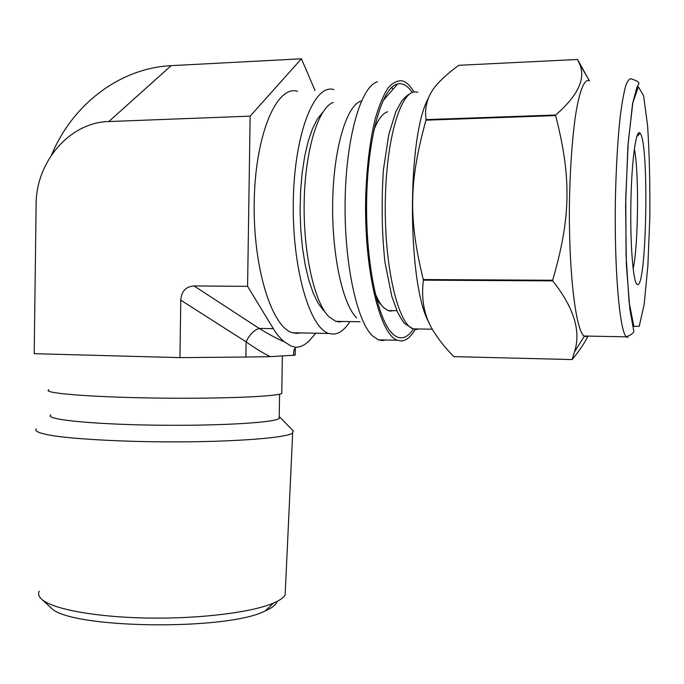 <?xml version="1.0" encoding="UTF-8"?>
<svg xmlns="http://www.w3.org/2000/svg" width="684" height="684" viewBox="0 0 684 684"><rect width="100%" height="100%" fill="white"/><g stroke="black" fill="none" stroke-linecap="round" stroke-linejoin="round"><path stroke-width="1.03" d="M577.553 59.474L579.134 63.125C586.359 77.796 578.553 95.093 555.699 115.006L426.072 119.623C424.012 104.832 428.919 91.776 440.787 80.464C445.344 75.787 451.337 70.726 458.767 65.305L577.553 59.474L587.522 77.514M572.063 359.562L453.783 356.62C445.917 348.489 439.735 340.888 435.221 333.809C424.764 318.718 420.822 300.832 423.37 280.166L552.698 280.876C574.056 307.8 581.289 331.543 574.398 352.106L572.157 359.545C579.322 350.841 584.589 343.026 587.949 336.092M555.63 115.579C571.61 177.823 570.866 217.666 552.655 280.243L423.293 279.551C408.399 218.846 409.006 181.534 425.97 120.179L555.63 115.579L555.699 115.006M415.222 329.432C410.922 336.784 406.296 340.623 401.363 340.948L397.378 340.256C380.013 334.878 364.11 270.3 365.666 198.334C366.633 167.76 369.805 141.306 375.183 118.973C379.004 105.729 383.271 95.435 387.982 88.082C392.821 82.567 397.712 80.182 402.662 80.934C406.664 82.294 410.46 85.996 414.042 92.024M413.478 329.03C409.682 334.673 405.663 337.605 401.414 337.828C398.439 337.922 395.463 336.537 392.496 333.664C377.491 319.813 365.341 261.074 366.675 198.693C367.881 136.278 382.228 86.996 397.584 83.97C402.722 82.832 407.621 85.671 412.272 92.485M429.287 323.079C407.373 286.964 406.535 135.834 428.594 97.812M423.37 280.166L423.293 279.551M425.97 120.179L426.072 119.623M552.698 280.876L552.655 280.243M385.554 340.008L382.587 340.555L378.423 339.854L372.37 335.75C356.552 320.813 343.83 261.468 345.163 198.659C346.386 135.808 361.332 85.842 377.542 81.781M391.65 87.466L393.061 89.176M356.663 317.872C342.624 304.431 331.569 253.926 332.698 200.968C333.732 147.975 346.677 105.259 361.075 101.044M342.53 321.463L339.264 321.942L335.818 321.352L328.876 316.701C314.366 302.439 303.089 252.977 304.192 201.395C305.192 149.787 318.325 107.747 333.236 102.429M323.626 310.63L318.265 303.482L313.298 293.359L308.911 280.508L305.269 265.281L302.516 248.172L300.772 229.738L300.114 210.638L300.567 191.563L302.114 173.214L304.705 156.234L308.219 141.229L312.511 128.669L317.427 118.93L322.788 112.253M374.781 126.053L375.388 125.839M393.428 310.656L390.564 311.092L388.059 310.579L383.707 307.663C380.655 304.679 377.79 299.866 375.106 293.222M373.849 130.242C378.047 119.332 382.664 113.185 387.691 111.791M634.35 148.813C639.155 172.282 638.36 245.83 633.127 268.803M637.368 284.476L637.078 284.33C633.11 282.278 630.024 243.581 630.913 201.267C631.751 158.902 636.257 127.643 640.147 133.294C649.381 142.99 646.662 289.366 637.368 284.476M587.582 336.083L586.051 336.673L584.162 336.024C575.466 330.911 568.079 267.128 569.567 196.12C570.362 165.956 572.217 139.878 575.15 117.896C579.177 90.981 584.435 78.156 589.36 80.849M315.888 333.211L308.8 341.196C304.671 345.146 300.353 347.181 295.864 347.301L291.042 346.053L284.638 341.991C280.731 339.033 276.96 334.587 273.335 328.653L247.582 286.348L250.147 116.143L108.807 121.547L171.154 65.681L108.807 121.53C69.708 122.282 35.893 161.877 36.124 204.593L34.2 353.688L179.96 357.629L245.907 357.039L246.129 341.88C249.284 334.938 253.61 330.44 259.116 328.388L194.059 285.955C185.868 286.493 181.448 291.23 180.781 300.156L246.129 341.88C255.397 348.464 263.46 353.389 270.334 356.655L295.137 355.141L295.36 347.258M284.638 341.991C277.49 338.956 268.983 334.416 259.116 328.388L273.335 328.653M296.95 333.424L297.463 332.851M245.907 357.039L270.334 356.655M179.96 357.629L180.781 300.156M250.147 116.143L301.413 58.798L171.154 65.664C119.803 68.067 72.376 104.635 51.71 154.704M247.582 286.348L194.059 285.955M301.413 58.798L315.016 90.476M300.695 332.911L297.147 333.416L292.581 332.749C271.856 327.602 252.755 267.461 254.226 200.72C255.465 133.919 276.798 84.953 297.497 91.246M349.892 321.583C344.779 329.688 339.221 333.869 333.228 334.134L328.97 333.467C309.621 328.311 291.837 267.564 293.316 200.113C294.582 132.602 314.614 83.2 333.929 89.63M48.897 389.803C41.356 393.001 87.612 397.002 152.429 398.002C217.17 399.037 276.259 396.694 281.765 393.454L281.791 391.975M50.402 607.187L50.83 607.572C67.536 628.664 226.43 631.161 265.247 610.94C272.223 607.871 276.139 604.707 277.003 601.45M39.244 591.173C37.902 593.917 38.766 596.662 41.835 599.398C52.608 609.162 96.205 617.25 148.437 618.054C200.643 618.892 252.345 612.3 273.6 603.04C279.602 600.449 283.45 597.782 285.142 595.037L285.416 589.112M36.218 428.996C34.2 431.356 40.288 433.673 54.481 435.947C75.249 438.846 110.637 441.026 150.249 441.719C221.505 442.873 286.297 438.435 292.666 433.032L292.957 430.604M50.847 414.94C43.443 419.172 88.826 424.157 152.335 425.123C215.776 426.149 273.762 422.789 279.192 418.531L279.765 417.078L279.217 416.59M649.8 218.187L647.868 265.854L644.174 304.252L639.224 326.319L633.829 326.345L629.066 301.841L626.082 255.876L625.749 198.086L628.211 142.571L632.82 102.805L638.36 86.834L643.593 95.769L647.568 125.394C649.381 153.199 650.125 184.133 649.8 218.187M627.895 337.469L626.407 336.827C619.559 331.706 613.984 267.239 615.48 195.41C616.241 164.895 617.832 138.544 620.251 116.331C621.936 103.181 623.757 92.998 625.723 85.765C627.724 80.37 629.699 78.121 631.657 79.002C637.591 80.96 639.899 82.721 638.565 84.294L636.907 87.381L632.563 103.575L627.878 146.573L625.586 205.551L626.373 264.973L629.896 309.484L633.64 330.227C634.701 332.125 632.281 334.322 626.407 336.827L584.162 336.024M419.018 328.97L416.257 329.491L413.05 328.867C397.755 323.925 383.929 264.879 385.349 199.429C386.588 133.919 402.602 85.962 417.864 92.391M390.119 330.988L392.496 333.664M382.869 100.933L397.584 83.97M397.378 340.256L378.423 339.854M360.075 321.754L335.818 321.352M376.781 299.934L381.817 305.551M636.616 283.869L637.078 284.33M636.736 136.68L640.147 133.294M589.471 80.849L579.134 63.125M584.367 336.16L574.398 352.106M432.442 329.218L413.05 328.867L404.74 323.6C403.372 322.301 400.961 318.445 397.515 312.041L391.829 296.403L384.989 262.399C381.869 233.885 381.33 203.139 383.356 170.145L388.82 134.355L395.899 111.509L401.696 101.052C405.33 97.043 407.886 94.743 409.365 94.153M396.917 310.698L388.059 310.579M295.864 347.318C294.026 348.814 293.325 351.533 293.761 355.475M328.97 333.467L292.581 332.749M281.765 393.454L282.338 356.304M265.247 610.94L273.6 603.04M50.83 607.572L41.835 599.398M285.142 595.037L292.666 433.032M279.765 417.078L293.325 430.98M279.192 418.531L279.568 394.155"/></g></svg>
